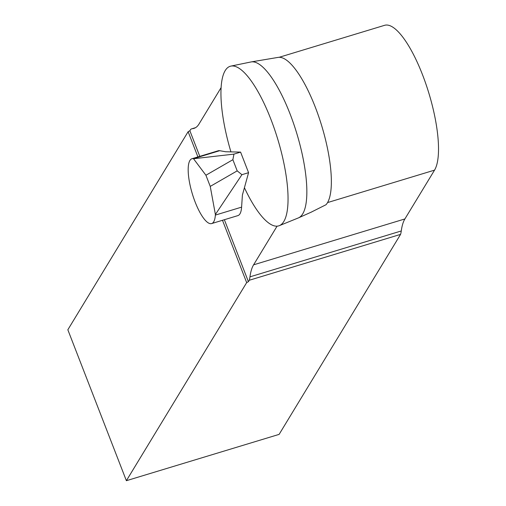 <?xml version="1.0" encoding="UTF-8"?>
<svg xmlns="http://www.w3.org/2000/svg" width="506" height="506" viewBox="0 0 506 506"><rect width="100%" height="100%" fill="white"/><g stroke="black" fill="none" stroke-linecap="round" stroke-linejoin="round"><path stroke-width="0.76" d="M244.417 187.726A83.401 24.244 -106.9 0 0 279.306 225.663A83.401 24.244 -106.9 0 0 277.699 139.03A83.401 24.244 -106.9 0 0 230.919 66.096A83.401 24.244 -106.9 0 0 230.926 151.876M279.306 225.663L298.293 217.953A81.536 23.7 -106.9 0 0 298.527 217.852A81.536 23.7 -106.9 0 0 290.027 113.812A81.536 23.7 -106.9 0 0 251.242 61.909A81.536 23.7 -106.9 0 0 250.989 61.96L230.919 66.096M251.242 61.909L278.129 57.387A78.057 22.694 73.1 0 1 315.263 107.076A78.057 22.694 73.1 0 1 326.009 204.728L311.12 212.197M199.794 156.354L189.87 130.757L188.131 131.693L67.842 329.773L126.38 480.7L279.116 434.382L400.569 234.379L249.268 280.261A41.701 12.125 -106.9 0 0 249.97 276.845A83.401 24.244 73.1 0 1 253.595 264.828L277.041 226.22A83.964 24.408 73.1 0 1 276.801 226.182M221.135 87.57L198.991 124.046A83.401 24.244 73.1 0 1 193.918 128.397A83.401 24.244 73.1 0 1 192.501 128.669A41.701 12.125 -106.9 0 0 191.793 128.809A41.701 12.125 -106.9 0 0 190.73 129.334L189.87 130.757M249.268 280.261L248.408 281.678L224.373 219.712M279.154 57.292L384.655 25.3A77.797 22.618 73.1 0 1 425.824 83.781A77.797 22.618 73.1 0 1 434.534 170.142L404.895 218.946A83.401 24.244 -106.9 0 0 401.271 230.964A41.701 12.125 73.1 0 1 400.569 234.379M126.38 480.7L246.669 282.62L248.408 281.678M188.131 131.693L197.916 156.923M222.488 220.287L246.669 282.62M232.874 159.706L237.2 170.864L241.919 174.69L248.572 172.672L240.597 152.11L233.943 154.128L232.874 159.706L205.917 175.24L210.243 186.404L215.392 214.487L241.919 174.69M205.917 175.24L193.456 158.656A33.883 9.848 -106.9 0 0 191.976 158.726A33.883 9.848 -106.9 0 0 192.381 194.013A33.883 9.848 -106.9 0 0 211.641 223.576A33.883 9.848 -106.9 0 0 215.347 215.094L215.392 214.487M210.243 186.404L237.2 170.864M211.641 223.576L237.89 215.613A33.883 9.848 -106.9 0 0 241.596 207.137L242.406 195.019L248.572 172.672M193.754 158.713L233.943 154.128M240.597 152.11L225.625 151.749L219.705 150.699A33.883 9.848 -106.9 0 0 218.225 150.769L191.976 158.726M327.54 202.583L434.534 170.142M253.595 264.828L404.895 218.946M192.501 128.669L195.253 127.835M249.97 276.845L401.271 230.964M241.596 207.137L215.347 215.094M219.705 150.699L193.456 158.656M311.841 211.875L298.527 217.852M195.544 127.67L191.793 128.809"/></g></svg>
